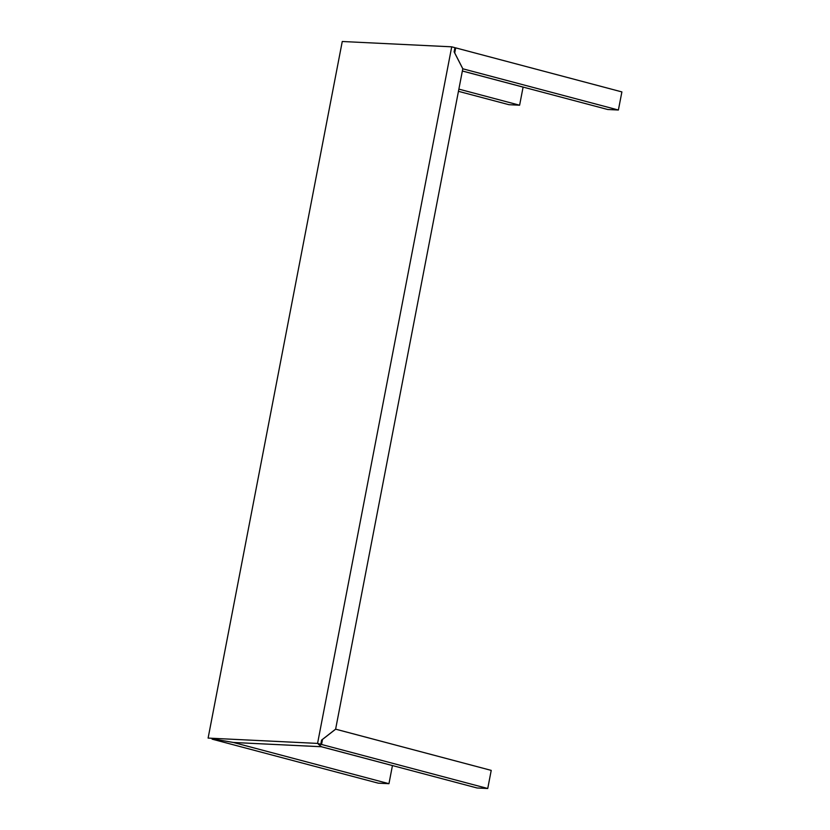 <?xml version="1.0" encoding="UTF-8"?>
<svg xmlns="http://www.w3.org/2000/svg" width="830" height="830" viewBox="0 0 830 830"><rect width="100%" height="100%" fill="white"/><g stroke="black" fill="none" stroke-linecap="round" stroke-linejoin="round"><path stroke-width="1.25" d="M322.445 739.416L321.542 744.469L487.739 788.5L491.225 770.385L335.673 729.176L322.507 739.426L321.542 744.469L318.575 744.323L321.511 746.761L477.074 787.981L487.739 788.5L321.542 744.469L318.575 744.323L321.511 746.761L477.074 787.981L487.739 788.5L491.225 770.385L335.6 729.165M213.798 739.063L233.344 742.466L321.459 746.751L318.326 744.147L320.785 744.261L317.568 743.41L208.112 738.088L342.261 41.5L451.717 46.822L317.568 743.41L451.717 46.822L342.261 41.5L208.112 738.088L317.568 743.41L320.785 744.261L321.594 740.08L335.621 729.155L462.787 68.786L618.392 110.017L621.888 91.912L455.68 47.87L454.716 52.913L462.839 68.807L618.392 110.017L607.726 109.498L618.392 110.017L621.888 91.912L455.68 47.87L454.664 52.913M607.726 109.498L462.362 70.986L607.726 109.498M454.892 47.839L455.68 47.87L454.892 47.839M508.946 104.694L519.611 105.213L523.097 87.109L519.611 105.213L458.865 89.121L519.611 105.213L508.946 104.694L458.451 91.321L508.946 104.694M462.352 71.017L523.097 87.109L462.352 71.017M451.717 46.822L454.923 47.673L451.717 46.822M454.124 51.854L454.923 47.673L454.124 51.854L462.787 68.786L454.124 51.854M318.326 744.147L320.785 744.261L321.594 740.08L335.621 729.155L462.787 68.786M233.344 742.466L321.459 746.72M212.086 739.146L378.283 783.178L212.086 739.146L215.063 739.281L212.086 739.146M392.445 765.582L321.335 746.741L392.445 765.582L388.959 783.696L392.445 765.582M378.283 783.178L388.959 783.696L233.406 742.466L215.053 739.291L233.396 742.477L388.959 783.696L378.283 783.178"/></g></svg>
